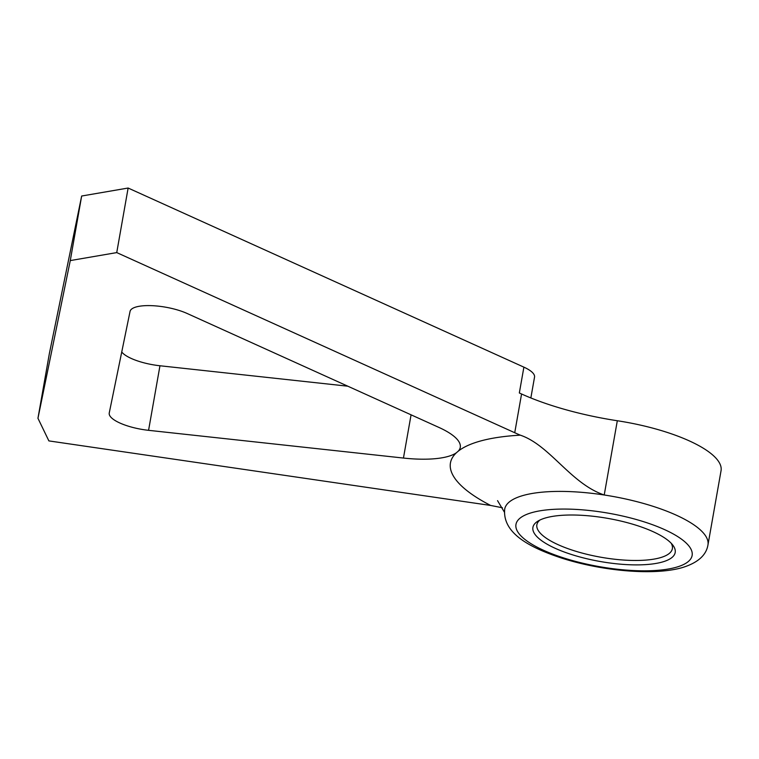 <?xml version="1.0" encoding="UTF-8"?>
<svg xmlns="http://www.w3.org/2000/svg" width="759" height="759" viewBox="0 0 759 759"><rect width="100%" height="100%" fill="white"/><g stroke="black" fill="none" stroke-linecap="round" stroke-linejoin="round"><path stroke-width="1.14" d="M545.19 518.046A72.238 21.897 10 0 1 615.682 519.906A72.238 21.897 10 0 1 672.711 544.981A72.238 21.897 10 0 1 662.92 561.85A72.238 21.897 10 0 1 570.673 554.231A72.238 21.897 10 0 1 537.818 521.196A72.238 21.897 10 0 1 545.19 518.046M539.877 520.067A68.794 20.854 -170 0 0 536.869 524.773A68.794 20.854 -170 0 0 582.903 553.283A68.794 20.854 -170 0 0 660.691 557.58A68.794 20.854 -170 0 0 672.37 548.662A68.794 20.854 -170 0 0 671.165 543.216M502.439 507.771L490.627 505.447L48.88 440.903L37.95 418.285L70.274 260.584L116.744 252.595L514.735 432.725L521.566 393.987L519.336 392.972L523.89 367.147A34.402 10.427 10 0 1 534.535 377.119L530.854 397.953M490.627 505.447A164.637 49.895 10 0 1 456.396 452.762L458.265 451.159A164.637 49.895 10 0 1 478.426 441.605A164.637 49.895 10 0 1 520.304 435.163A137.597 41.698 10 0 1 514.735 432.725M707.957 544.953L721.05 470.703A103.196 31.28 10 0 0 617.314 420.742L604.221 494.991A103.196 31.28 10 0 1 707.957 544.953C706.268 555.133 697.995 562.59 683.138 567.334C655.131 575.977 601.621 571.157 560.873 557.837C529.393 547.362 502.354 533.084 504.707 509.109A103.196 31.28 10 0 1 522.239 495.741A103.196 31.28 10 0 1 604.221 494.991C570.597 483.578 549.943 445.154 520.304 435.163M456.396 452.762A68.794 20.854 10 0 1 448.578 456.301A68.794 20.854 10 0 1 403.446 458.057L148.574 430.325A34.402 10.427 10 0 1 109.23 413.048A34.402 10.427 10 0 1 109.249 412.962L130.055 311.418A34.402 10.427 10 0 1 151.421 305.649A34.402 10.427 10 0 1 187.15 313.486L438.987 427.459A68.794 20.854 10 0 1 460.267 447.393A68.794 20.854 10 0 1 458.265 451.159M121.744 351.986A34.402 10.427 -170 0 0 159.959 365.762L148.574 430.325M347.821 386.198L159.959 365.762M37.95 418.285L49.335 353.722L81.659 196.021L70.274 260.584M116.744 252.595L128.129 188.033L81.659 196.021M128.129 188.033L523.89 367.147M617.314 420.742A137.597 41.698 10 0 1 521.566 393.987M531.167 512.828A89.439 27.106 -170 0 0 554.374 554.725A89.439 27.106 -170 0 0 676.933 567.058A89.439 27.106 -170 0 0 653.727 525.162A89.439 27.106 -170 0 0 531.167 512.828M403.446 458.057L411.074 414.822M497.543 500.646L504.384 512.135"/></g></svg>
